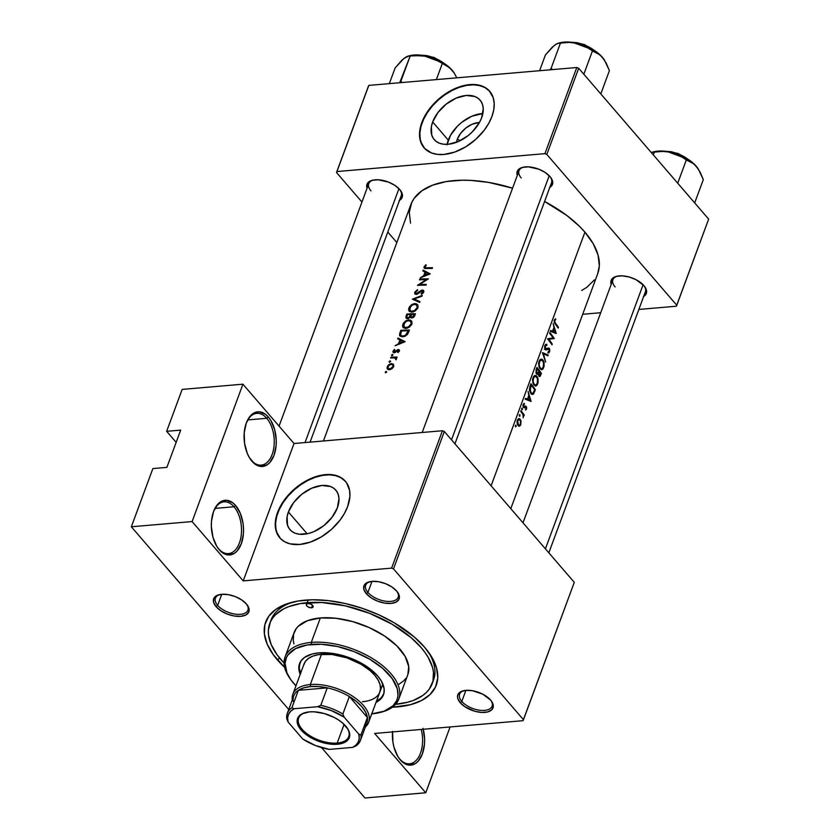 <?xml version="1.0" encoding="UTF-8"?>
<svg xmlns="http://www.w3.org/2000/svg" width="840" height="840" viewBox="0 0 840 840"><rect width="100%" height="100%" fill="white"/><g stroke="black" fill="none" stroke-linecap="round" stroke-linejoin="round"><path stroke-width="1.26" d="M266.752 418.288A25.988 15.152 85.1 0 0 246.855 421.638A25.988 15.152 -94.9 0 1 256.767 413.354A25.988 15.152 -94.9 0 1 266.752 418.288L247.779 419.916L266.752 418.288A25.988 15.152 -94.9 0 1 273.966 446.649A25.988 15.152 -94.9 0 1 261.219 465.129A25.988 15.152 -94.9 0 1 251.244 460.205L251.979 461.265A27.426 15.992 -94.9 0 1 250.362 459.155A27.426 15.992 -94.9 0 1 247.097 421.103A27.426 15.992 -94.9 0 1 268.349 417.018L266.752 418.288L268.349 417.018L265.482 414.309L259.255 411.8L253.176 413.469L250.478 415.8L246.288 423.045L244.22 432.726L244.566 443.394L247.296 453.421L249.428 457.695L254.846 463.985L261.072 466.483L267.151 464.825L269.85 462.483L274.04 455.249L276.108 445.557L276.244 440.244L274.68 429.702L270.9 420.588L268.349 417.018A27.426 15.992 -94.9 0 1 274.04 455.249A27.426 15.992 -94.9 0 1 251.979 461.265L251.244 460.205A25.988 15.152 -94.9 0 1 250.037 458.661A25.988 15.152 85.1 0 0 251.244 460.205A25.988 15.152 85.1 0 0 272.139 454.503A25.988 15.152 85.1 0 0 266.752 418.288M214.116 510.122A25.988 15.152 -94.9 0 1 224.039 501.837A25.988 15.152 -94.9 0 1 234.014 506.772A25.988 15.152 -94.9 0 1 241.238 535.122A25.988 15.152 -94.9 0 1 228.491 553.613A25.988 15.152 -94.9 0 1 218.516 548.678A25.988 15.152 -94.9 0 1 217.308 547.145A25.988 15.152 85.1 0 0 218.516 548.678L219.251 549.749A27.426 15.992 -94.9 0 1 217.634 547.638A27.426 15.992 -94.9 0 1 214.358 509.576A27.426 15.992 -94.9 0 1 235.62 505.502L234.014 506.772A25.988 15.152 85.1 0 0 214.127 510.122M423.024 728.364L424.589 738.917L424.452 744.23L422.384 753.921L418.194 761.155L415.495 763.497L409.416 765.156L403.19 762.647L399.588 758.867A25.988 15.152 85.1 0 0 417.554 758.751A25.988 15.152 85.1 0 0 421.218 729.435A25.988 15.152 -94.9 0 1 409.563 763.802A25.988 15.152 -94.9 0 1 399.588 758.867A25.988 15.152 -94.9 0 1 398.381 757.333A25.988 15.152 85.1 0 0 399.588 758.867L400.323 759.938A27.426 15.992 -94.9 0 1 398.706 757.827A27.426 15.992 -94.9 0 1 392.522 731.913M234.014 506.772L215.05 508.4L234.014 506.772L235.62 505.502L232.754 502.793L226.527 500.283L220.447 501.942L217.749 504.284L213.559 511.518L211.491 521.21L211.355 526.523L212.919 537.075L216.699 546.178L219.251 549.749L225.183 554.222L228.333 554.967L234.423 553.308L237.122 550.966L241.311 543.732L243.38 534.041L243.516 528.728L243.033 523.373L240.303 513.345L235.62 505.502A27.426 15.992 -94.9 0 1 241.311 543.732A27.426 15.992 -94.9 0 1 219.251 549.749L218.516 548.678A25.988 15.152 85.1 0 0 239.411 542.976A25.988 15.152 85.1 0 0 234.014 506.772M457.265 139.346A19.173 12.117 139.3 0 1 479.451 122.493L472.132 124.236L465.854 128.016L460.635 133.329L457.265 139.346L460.394 140.574L457.265 139.346L456.445 142.338A19.173 12.117 139.3 0 1 457.265 139.346M446.995 144.837L450.524 135.314L457.433 126.2L461.843 122.241L471.744 116.267L482.843 113.537A30.261 19.121 -40.7 0 0 448.287 140.112L432.663 121.979A30.261 19.121 139.3 0 1 455.259 98.522A30.261 19.121 139.3 0 1 480.081 100.117A30.261 19.121 139.3 0 1 481.646 117.768L479.419 122.567L472.5 131.68L468.09 135.639L458.189 141.614L448.13 144.27L443.531 144.218L439.446 143.22L436.044 141.33L433.461 138.611L431.781 135.177L431.372 126.693L432.663 121.979L437.987 112.476L446.219 104.108L456.12 98.133L466.179 95.466L474.873 96.516L478.265 98.406L480.858 101.126L482.538 104.559L483.242 108.581L481.646 117.768A30.261 19.121 139.3 0 1 459.05 141.225A30.261 19.121 139.3 0 1 434.238 139.619A30.261 19.121 139.3 0 1 432.663 121.979L448.287 140.112A30.261 19.121 -40.7 0 0 447.09 144.344M489.825 91.434A43.302 27.373 -40.7 0 0 454.293 89.376A43.302 27.373 -40.7 0 0 422.1 122.882L421.817 122.546A43.302 27.373 139.3 0 1 454.146 88.967A43.302 27.373 139.3 0 1 489.678 91.266A43.302 27.373 139.3 0 1 491.915 116.519L493.763 109.757L494.193 103.383L493.185 97.618L489.09 90.615L484.785 87.308L476.375 84.683L466.284 85.071L459.05 86.982L451.731 90.153L441.21 96.968L429.419 108.948L423.245 119.112L420.714 125.958L419.57 132.552L420.546 141.446L424.641 148.439L431.519 152.953L437.356 154.371L443.94 154.455L454.681 152.082L465.602 146.895L475.766 139.356L484.302 130.116L488.723 123.386L491.915 116.519A43.302 27.373 139.3 0 1 459.575 150.097A43.302 27.373 139.3 0 1 424.053 147.798A43.302 27.373 139.3 0 1 421.817 122.546L422.1 122.882A43.302 27.373 -40.7 0 0 424.2 147.966L421.869 144.354L420.147 138.999L419.864 132.898L421.008 126.294L423.538 119.448L427.361 112.613L432.338 106.061L438.26 100.044L444.906 94.784L452.025 90.489L459.344 87.318L466.578 85.407L473.445 84.819L479.693 85.575L485.079 87.644L489.825 91.434M288.393 511.991A30.261 19.121 139.3 0 1 310.989 488.534A30.261 19.121 139.3 0 1 335.811 490.14A30.261 19.121 139.3 0 1 337.376 507.78L332.062 517.272L323.82 525.651L313.919 531.625L308.816 533.41L299.25 534.23L295.176 533.232L291.774 531.342L289.191 528.633L287.511 525.189L287.102 516.716L288.393 511.991L293.717 502.488L301.949 494.12L311.85 488.145L321.909 485.478L330.603 486.528L333.994 488.429L336.588 491.138L338.268 494.571L338.971 498.603L337.376 507.78A30.261 19.121 139.3 0 1 314.78 531.237A30.261 19.121 139.3 0 1 289.968 529.631A30.261 19.121 139.3 0 1 288.393 511.991L307.178 533.788L288.393 511.991M345.555 481.446A43.302 27.373 -40.7 0 0 310.023 479.388A43.302 27.373 -40.7 0 0 277.83 512.904L277.536 512.558A43.302 27.373 139.3 0 1 309.876 478.979A43.302 27.373 139.3 0 1 345.408 481.278A43.302 27.373 139.3 0 1 347.644 506.531L349.892 496.524L349.598 490.423L346.521 482.717L342.815 478.832L337.943 476.123L332.105 474.705L325.51 474.621L314.78 476.994L307.461 480.165L296.94 486.98L285.149 498.96L278.975 509.124L276.444 515.97L275.3 522.564L276.266 531.457L280.371 538.461L284.676 541.769L290.052 543.848L299.67 544.467L310.401 542.094L321.332 536.907L331.495 529.368L340.032 520.128L344.453 513.398L347.644 506.531A43.302 27.373 139.3 0 1 315.305 540.11A43.302 27.373 139.3 0 1 279.783 537.81A43.302 27.373 139.3 0 1 277.536 512.558L277.83 512.904A43.302 27.373 -40.7 0 0 279.93 537.978L277.589 534.377L275.877 529.011L275.594 522.91L276.738 516.306L279.269 509.46L283.091 502.635L288.068 496.083L293.99 490.056L300.636 484.796L307.755 480.501L315.074 477.341L322.308 475.419L329.175 474.831L335.423 475.587L340.809 477.656L345.544 481.446M219.776 594.573A17.325 8.841 -159.7 0 0 217.655 605.356L216.059 606.617A18.764 9.576 20.3 0 1 219.061 594.741A18.764 9.576 20.3 0 1 246.435 604.013L241.647 599.886L235.274 596.6L228.291 594.636L221.76 594.3L217.655 605.356A17.325 8.841 20.3 0 1 215.428 598.143A17.325 8.841 20.3 0 1 219.776 594.573M370.041 581.648A17.325 8.841 -159.7 0 0 367.92 592.431L366.324 593.691A18.764 9.576 20.3 0 1 369.317 581.816A18.764 9.576 20.3 0 1 396.701 591.087L391.913 586.961L385.539 583.674L378.556 581.711L372.015 581.375L367.92 592.431A17.325 8.841 20.3 0 1 365.694 585.218A17.325 8.841 20.3 0 1 370.041 581.648M463.932 690.648A17.325 8.841 -159.7 0 0 461.822 701.421L460.215 702.692A18.764 9.576 20.3 0 1 463.218 690.806A18.764 9.576 20.3 0 1 490.602 700.077L482.769 694.176L472.447 690.7L465.917 690.365L460.824 691.698L457.957 694.512L457.506 696.35L457.737 698.376L460.215 702.692L465.003 706.808L474.863 711.27L481.751 712.446L487.683 711.932L491.736 709.821L493.311 706.419L492.156 702.25L490.602 700.077A18.764 9.576 20.3 0 1 491.547 701.284A18.764 9.576 20.3 0 1 484.05 712.457A18.764 9.576 20.3 0 1 460.215 702.692L461.822 701.421A17.325 8.841 20.3 0 1 459.596 694.207A17.325 8.841 20.3 0 1 463.932 690.648M465.906 690.365L461.822 701.421L465.906 690.365M617.243 276.181A17.325 8.841 -159.7 0 0 615.132 286.965A17.325 8.841 20.3 0 1 612.906 279.741A17.325 8.841 20.3 0 1 617.243 276.181M611.195 284.361A18.764 9.576 20.3 0 1 616.529 276.35A18.764 9.576 20.3 0 1 643.913 285.611L636.079 279.709L629.265 277.032L622.377 275.856L616.445 276.37L612.392 278.481L610.817 281.883L611.195 284.361M523.351 167.191A17.325 8.841 -159.7 0 0 521.231 177.965A17.325 8.841 20.3 0 1 519.015 170.751A17.325 8.841 20.3 0 1 523.351 167.191M517.303 175.371A18.764 9.576 20.3 0 1 522.638 167.349A18.764 9.576 20.3 0 1 550.011 176.621L545.223 172.505L538.86 169.208L528.476 166.866L522.553 167.37L518.49 169.491L516.926 172.893L517.303 175.371M373.086 180.117A17.325 8.841 -159.7 0 0 370.976 190.89A17.325 8.841 20.3 0 1 368.75 183.677A17.325 8.841 20.3 0 1 373.086 180.117M367.038 188.297A18.764 9.576 20.3 0 1 372.372 180.275A18.764 9.576 20.3 0 1 399.756 189.546L394.968 185.43L388.594 182.133L378.221 179.791L372.288 180.296L368.235 182.416L366.66 185.819L367.038 188.297M269.776 623.448L271.047 620.004A86.614 44.215 20.3 0 1 294.021 601.808A86.614 44.215 -159.7 0 0 270.48 621.779M277.379 659.883A90.941 46.421 20.3 0 1 291.911 602.312A90.941 46.421 20.3 0 1 424.599 647.22L414.215 636.92L394.233 622.797L378.714 614.786L362.135 608.255L345.125 603.477L328.346 600.611L312.428 599.792L298 601.03L285.6 604.296L275.719 609.441L268.737 616.287L264.904 624.572L264.39 633.958L267.194 644.112L273.221 654.612L284.644 667.391A90.941 46.421 20.3 0 1 277.379 659.883L279.636 658.098L277.379 659.883M597.702 273.704L599.329 265.808L598.07 255.055L593.208 243.695L584.924 232.155L491.106 485.793L584.924 232.155A99.603 50.841 -159.7 0 0 544.582 201.474L566.832 215.471L579.6 226.453L584.924 232.155A99.603 50.841 -159.7 0 1 597.723 273.641L510.794 508.652M553.172 323.547L556.164 333.512L550.316 331.275L550.61 330.488L552.573 331.191L553.938 327.495L553.172 323.547L553.938 327.495L552.573 331.191L550.61 330.488L550.316 331.275L556.206 333.406L553.172 323.547M544.793 345.744L545.727 344.389L546.829 344.337L546.819 345.334L545.36 346.122L545.496 348.621L546.304 349.01L548.499 347.991L549.413 348.6L549.749 351.005L548.867 352.832L548.037 353.02L548.026 351.981L549.15 351.162L549.119 349.293L545.559 349.713L544.793 345.744M542.924 360.003L544.058 362.607L544.089 366.188L542.955 369.012L541.433 369.81L539.091 367.227L538.661 362.712L539.585 360.203L540.865 359.195L542.924 360.003M536.897 376.299L538.03 378.903L538.062 382.483L536.928 385.319L535.406 386.106L533.064 383.534L532.623 379.008L533.547 376.499L534.839 375.491L536.897 376.299M519.845 414.677L519.603 416.262L519.236 415.086L519.845 414.677M515.949 425.229L515.697 426.815L515.33 425.639L515.949 425.229M520.674 411.411L520.947 410.687A99.603 50.841 20.3 0 1 524.286 415.055L524.013 415.79A99.603 50.841 -159.7 0 0 523.551 415.139L523.183 417.806L523.194 415.244L521.84 412.881A99.603 50.841 -159.7 0 0 520.674 411.411A99.603 50.841 20.3 0 1 521.84 412.881L523.12 414.981L523.183 417.806L523.551 415.139A99.603 50.841 20.3 0 1 524.013 415.79L524.286 415.055A99.603 50.841 -159.7 0 0 520.947 410.687L520.674 411.411M526.617 408.954L525.546 410.015L526.029 407.211L524.149 407.873L523.331 407.201L522.974 405.227L523.929 403.452L524.402 404.25L523.593 404.975L523.667 406.56L525.998 406.171L526.617 408.954M555.376 323.096L555.576 323.348A99.603 50.841 20.3 0 1 558.442 327.338L558.17 328.072A99.603 50.841 -159.7 0 0 555.25 324.019L554.148 320.555L555.576 318.748L554.663 321.258L555.376 323.096M528.056 391.461L531.038 401.415L525.189 399.189L525.483 398.401L527.457 399.105L528.822 395.409L528.056 391.461L528.822 395.409L527.457 399.105L525.483 398.401L525.189 399.189L531.08 401.31L528.056 391.461M522.249 408.198L521.997 409.784L521.63 408.608L522.249 408.198M521.062 421.344L520.538 425.281L518.69 426.132L517.188 423.728L517.461 419.874L519.509 418.688L521.062 421.344M529.83 386.673L530.912 383.733A99.603 50.841 20.3 0 1 535.374 389.718L533.663 393.729L531.793 394.328L529.631 390.978L529.83 386.673M540.11 376.352L541.401 373.422L540.676 373.485L541.401 373.422A99.603 50.841 -159.7 0 0 536.938 367.427L536.13 369.631L536.938 367.427A99.603 50.841 20.3 0 1 541.401 373.422L540.162 376.299L539.081 376.394L538.251 373.884L537.169 374.441L536.256 373.517L536.13 369.631L536.046 373.034L537.012 374.367L538.251 373.884L539.249 376.519M542.43 352.59L548.205 355.026L547.911 355.814L543.459 353.808L545.611 362.03L542.43 352.59L545.611 362.03L543.459 353.808L547.911 355.814L548.205 355.026L542.43 352.59M553.15 337.964A99.603 50.841 -159.7 0 0 549.581 333.26L549.853 332.535A99.603 50.841 20.3 0 1 554.305 338.52L548.825 339.339A99.603 50.841 20.3 0 1 552.258 344.064L551.985 344.788A99.603 50.841 -159.7 0 0 547.533 338.804L553.15 337.964L547.533 338.804A99.603 50.841 20.3 0 1 551.985 344.788L552.258 344.064A99.603 50.841 -159.7 0 0 548.825 339.339L554.305 338.52A99.603 50.841 -159.7 0 0 549.853 332.535L549.581 333.26A99.603 50.841 20.3 0 1 553.15 337.964M410.54 223.115L409.28 212.363L411.673 202.64L414.215 198.282L421.869 190.785L432.695 185.136L446.271 181.566L462.074 180.212L470.62 180.38L488.618 182.406L512.558 188.202A99.603 50.841 -159.7 0 0 410.886 204.53L323.421 440.979M423.108 270.123L430.227 273.871L420.242 277.862L423.675 275.719L425.05 272.024L422.814 270.921L423.108 270.123L422.814 270.921L425.05 272.024L423.675 275.719L420.242 277.862L430.227 273.871L423.108 270.123L424.505 271.761L423.108 270.123M414.635 292.488L417.459 289.674L417.627 290.346L415.517 292.352L416.115 293.717L421.659 290.189L423.161 290.209L423.854 291.312L423.108 293.044L421.418 294.242L421.124 293.58L422.909 291.764L422.394 290.819L416.567 294.399L414.939 294.084L414.635 292.488M414.624 303.597L416.483 303.86L417.848 305.056L417.512 308.627L413.595 311.808L409.49 311.535L408.566 309.708L409.49 306.82L412.115 304.385L414.624 303.597M408.597 319.893L410.456 320.156L411.82 321.363L411.485 324.933L407.568 328.104L403.463 327.831L402.538 326.004L403.463 323.117L406.077 320.691L408.597 319.893M397.981 338.037L405.143 341.681L395.126 345.776L398.559 343.633L399.924 339.938L397.688 338.835L397.981 338.037L397.688 338.835L399.924 339.938L398.559 343.633L395.126 345.776L405.143 341.681L397.981 338.037L399.389 339.675L397.981 338.037M392.364 354.428L392.889 355.183L391.755 355.73L392.364 354.428M389.97 360.906L390.495 361.662L389.361 362.208L389.97 360.906M386.064 371.459L386.589 372.215L385.455 372.76L386.064 371.459M393.288 364.161L393.771 366.282L392.112 368.644L389.256 369.757L387.324 368.959L387.23 366.839L388.941 364.592L391.209 363.615L393.288 364.161M390.6 357.998L390.873 357.262A99.603 50.841 20.3 0 1 397.1 357.042L396.827 357.767A99.603 50.841 -159.7 0 0 395.892 357.788L396.48 358.774L395.945 359.856L395.346 358.176L392.658 357.882A99.603 50.841 -159.7 0 0 390.6 357.998A99.603 50.841 20.3 0 1 392.658 357.882L395.157 358.071L395.945 359.856L396.48 358.774L395.892 357.788A99.603 50.841 20.3 0 1 396.827 357.767L397.1 357.042A99.603 50.841 -159.7 0 0 390.873 357.262L391.461 357.945L390.873 357.262L390.6 357.998M393.078 352.338L395.209 352.464L398.087 350.269L399.116 351.561L398.654 351.026L397.604 352.065L397.971 352.558L399.431 351.015L399.346 349.933L398.328 349.545L399.483 350.879L397.971 352.558L397.604 352.065L398.695 350.879L398.087 350.269L393.813 352.769L392.931 351.477L394.485 349.387L393.719 351.445L394.202 352.044L397.793 349.619L399.346 349.933L399.483 350.868L398.328 349.545L394.391 352.055L393.792 351.057L394.874 349.839L394.485 349.387L393.036 351.141L393.141 352.422M399.767 333.239L400.838 330.309A99.603 50.841 20.3 0 1 409.427 330.078L407.547 334.31L404.502 336.452L400.27 336.273L399.525 335.181L399.767 333.239M406.056 316.218L406.875 314.013A99.603 50.841 20.3 0 1 415.464 313.782L414.288 316.565L412.776 317.751L411.212 317.909L410.245 317.048L407.852 318.654L405.993 317.982L406.056 316.218L406.57 318.538L408.345 318.518L410.245 317.048L412.577 317.825L414.026 316.901L415.464 313.782A99.603 50.841 -159.7 0 0 406.875 314.013L407.463 314.685L406.875 314.013L406.056 316.218L406.749 317.016L406.056 316.218M412.356 299.177L422.257 295.397L421.974 296.173L414.151 299.019L419.958 301.613L419.675 302.389L412.356 299.177L419.675 302.389L419.958 301.613L414.151 299.019L421.974 296.173L422.257 295.397L412.356 299.177M426.206 279.615A99.603 50.841 -159.7 0 0 419.507 279.846L419.78 279.111A99.603 50.841 20.3 0 1 428.369 278.88L419.517 284.55A99.603 50.841 20.3 0 1 426.321 284.424L426.048 285.149A99.603 50.841 -159.7 0 0 417.459 285.38L426.206 279.615L417.459 285.38A99.603 50.841 20.3 0 1 426.048 285.149L426.321 284.424A99.603 50.841 -159.7 0 0 419.517 284.55L428.369 278.88A99.603 50.841 -159.7 0 0 419.78 279.111L419.507 279.846A99.603 50.841 20.3 0 1 426.206 279.615L426.605 280.067L426.206 279.615M426.384 267.803L426.731 267.792A99.603 50.841 20.3 0 1 432.506 267.708L432.233 268.433A99.603 50.841 -159.7 0 0 426.374 268.527L424.463 268.359L424.001 267.267L425.828 264.757L426.31 265.146L424.925 267.246L426.384 267.803M364.991 798L321.584 747.621L364.991 798L425.754 792.771L364.991 798M288.74 709.496L131.345 526.785L152.88 468.573L131.345 526.785L192.108 521.567L243.212 580.892L294.031 443.51L442.428 430.742L391.608 568.124L243.212 580.892L391.608 568.124L393.508 568.869L444.329 431.498L574.287 582.351L523.467 719.733L393.508 568.869L523.467 719.733L523.037 720.678L374.64 733.446L425.754 792.771L450.093 726.957L425.754 792.771L374.64 733.446L523.037 720.678L574.287 582.351L444.329 431.498L393.508 568.869L391.608 568.124L442.428 430.742L444.329 431.498L442.428 430.742L294.031 443.51L243.212 580.892L192.108 521.567L242.928 384.185L294.031 443.51L242.928 384.185L182.165 389.413L242.928 384.185L192.108 521.567L131.345 526.785L288.74 709.496M576.786 67.515L544.919 153.657L336.935 171.549L368.812 85.397L576.786 67.515L578.687 68.261L708.655 219.114L676.788 305.267L546.819 154.413L578.687 68.261L708.655 219.114L676.347 306.222L638.862 309.445L676.347 306.222L676.788 305.267L546.819 154.413L544.919 153.657L546.819 154.413L578.687 68.261L576.786 67.515L368.812 85.397L336.935 171.549L544.919 153.657L576.786 67.515M396.827 242.529L387.796 232.04L396.827 242.529M361.956 202.041L336.504 172.505L368.372 86.352L336.504 172.505L336.935 171.549L336.504 172.505L361.956 202.041M600.705 312.721L582.698 314.276L600.705 312.721M399.147 200.529L400.89 199.29L402.465 195.888L402.234 193.862L399.756 189.546A18.764 9.576 20.3 0 1 400.701 190.754A18.764 9.576 20.3 0 1 399.536 200.319M549.413 187.603L551.155 186.365L552.731 182.963L551.575 178.794L550.011 176.621A18.764 9.576 20.3 0 1 550.966 177.828A18.764 9.576 20.3 0 1 549.791 187.394M643.303 296.604L645.057 295.355L646.622 291.953L646.391 289.926L643.913 285.611A18.764 9.576 20.3 0 1 644.857 286.829A18.764 9.576 20.3 0 1 643.692 296.383M581.7 290.462L586.74 287.395L594.395 279.888M644.417 286.241A17.325 8.841 20.3 0 1 645.404 291.764M400.26 190.166A17.325 8.841 20.3 0 1 401.237 195.699L310.086 442.134M550.525 177.24A17.325 8.841 20.3 0 1 551.502 182.774M176.159 442.344L166.656 431.319L182.165 389.413L166.656 431.319L180.684 430.112L166.898 467.366L152.88 468.573L166.898 467.366L180.684 430.112L166.656 431.319L176.159 442.344M366.324 593.691L371.112 597.817L377.486 601.104L384.468 603.067L390.999 603.404L396.092 602.07L398.969 599.256L399.179 595.403L396.701 591.087A18.764 9.576 20.3 0 1 397.645 592.295A18.764 9.576 20.3 0 1 390.159 603.466A18.764 9.576 20.3 0 1 366.324 593.691L367.92 592.431L372.015 581.375L366.933 582.708L364.056 585.522L363.846 589.375L366.324 593.691M216.059 606.617L220.847 610.732L227.22 614.029L234.203 615.993L240.744 616.329L245.837 614.996L248.703 612.182L248.913 608.328L246.435 604.013A18.764 9.576 20.3 0 1 247.391 605.22A18.764 9.576 20.3 0 1 239.894 616.392A18.764 9.576 20.3 0 1 216.059 606.617L217.655 605.356L221.75 594.3L216.667 595.634L213.801 598.448L213.581 602.301L216.059 606.617M392.364 707.238L410.466 704.687L421.659 700.455L430.132 694.428L435.572 686.826L437.756 677.953L436.601 668.136L432.159 657.751L424.599 647.22A90.941 46.421 20.3 0 1 429.198 653.1A90.941 46.421 20.3 0 1 392.364 707.238M427.917 651.336A86.614 44.215 20.3 0 1 433.514 680.106A86.614 44.215 20.3 0 1 432.8 681.828A86.614 44.215 -159.7 0 0 427.917 651.336M491.106 700.697A17.325 8.841 20.3 0 1 492.082 706.23A17.325 8.841 20.3 0 1 478.894 710.125A17.325 8.841 20.3 0 1 461.822 701.421A17.325 8.841 -159.7 0 0 483.409 710.451A17.325 8.841 -159.7 0 0 491.106 700.697M246.95 604.632A17.325 8.841 20.3 0 1 247.926 610.155A17.325 8.841 20.3 0 1 234.738 614.061A17.325 8.841 20.3 0 1 217.655 605.356A17.325 8.841 -159.7 0 0 239.253 614.387A17.325 8.841 -159.7 0 0 246.95 604.632M397.215 591.707A17.325 8.841 20.3 0 1 398.192 597.23A17.325 8.841 20.3 0 1 385.004 601.135A17.325 8.841 20.3 0 1 367.92 592.431A17.325 8.841 -159.7 0 0 389.519 601.461A17.325 8.841 -159.7 0 0 397.215 591.707M423.255 729.267A27.426 15.992 -94.9 0 1 419.202 759.927A27.426 15.992 -94.9 0 1 400.323 759.938L397.772 756.368L394.002 747.264L392.91 742.067L392.564 731.399M386.652 372.078L386.201 371.438L386.673 371.983L385.644 371.669L385.287 372.624L386.652 372.078M385.791 372.781L385.256 372.162L385.791 372.781M393.666 366.597L393.456 364.35L390.222 363.867L387.881 365.631L387.009 368.004L388.112 369.579L390.526 369.516L393.666 366.597M387.324 368.959L388.112 369.579M387.818 367.521L387.23 366.839L387.818 367.521M392.417 364.602L391.534 363.594L392.417 364.602M392.889 366.608L391.745 368.12L389.519 369.022L390.054 369.642L388.048 368.424L387.975 366.786L389.277 365.075L391.262 364.319L392.679 364.844L393.393 367.195L392.637 364.802L390.757 364.381L388.479 365.873L387.881 368.078L390.274 368.907L392.889 366.608M389.193 369.757L388.048 368.424M390.558 361.526L390.106 360.885L390.579 361.431L389.54 361.116L389.183 362.072L390.558 361.526M389.697 362.229L389.161 361.61L389.697 362.229M396.406 358.376L395.892 357.788L396.406 358.376M396.144 359.646L395.671 359.09L396.144 359.646M392.952 355.047L392.501 354.406L392.973 354.963L391.944 354.637L391.587 355.593L392.952 355.047M392.091 355.751L391.556 355.131L392.091 355.751M394.422 352.748L393.036 351.141L394.422 352.748M394.391 352.055L393.803 351.76M400.533 340.641L399.924 339.938L400.533 340.641M403.41 341.723L399.578 343.214L400.008 343.718L400.649 340.305L403.851 342.237L400.649 340.305L399.578 343.214L403.41 341.723M399.798 335.8L402.486 336.808L405.195 336.179L407.547 334.31L409.427 330.078A99.603 50.841 -159.7 0 0 400.838 330.309L401.425 330.992L400.838 330.309L399.913 332.829L400.544 333.575L399.913 332.829L399.913 335.947M401.058 335.664L403.032 336.063L405.552 335.181L408.251 330.803A99.603 50.841 -159.7 0 0 401.425 330.992A99.603 50.841 20.3 0 1 408.251 330.803L408.891 331.548L408.251 330.803L408.671 332.115L408.041 331.38L406.875 333.879L407.4 334.498L406.875 333.879L405.017 335.506L402.759 336.074L403.326 336.735L400.565 335.066L401.425 330.992L400.449 334.1L401.058 335.664L400.565 335.066M403.568 336.441L403.757 335.853M402.99 327.338L405.689 328.451L409.406 327.149L411.884 324.072L411.621 321.048L408.818 319.882L409.542 320.723L408.818 319.882L405.216 321.269L402.832 324.377L403.137 327.526M412.083 323.075L410.644 321.405M403.473 325.132L402.832 324.377L403.473 325.132M404.649 327.495L408.251 327.075L410.959 324.104L408.975 326.623L405.962 327.716L406.529 328.367L403.767 326.77L404.439 322.938L407.064 320.922L409.721 320.775L411.075 322.203L411.558 324.796L410.498 321.237L408.188 320.639L405.615 321.762L403.505 324.986L404.649 327.495L403.767 326.77M410.897 317.804L410.245 317.048L410.897 317.804M405.993 317.982L406.57 318.538M411.317 317.026L413.018 316.869L414.288 314.506L414.509 316.187L413.921 315.504L411.989 317.226L412.524 317.846L411.002 316.481L411.495 314.538A99.603 50.841 20.3 0 1 414.288 314.506L414.918 315.242L414.288 314.506A99.603 50.841 -159.7 0 0 411.495 314.538L411.075 315.767L410.435 315.042L411.002 316.481M407.075 317.772L409.164 317.31L410.613 314.559L409.763 316.565L410.214 317.09L409.763 316.565L407.747 317.961L408.261 318.549L406.76 317.226L407.463 314.685A99.603 50.841 20.3 0 1 410.613 314.559L411.222 315.273L410.613 314.559A99.603 50.841 -159.7 0 0 407.463 314.685L406.76 317.226M409.017 311.031L411.726 312.144L415.443 310.853L417.911 307.776L417.648 304.752L414.855 303.576L415.58 304.427L414.855 303.576L411.243 304.962L408.86 308.081L409.164 311.231M409.5 308.837L408.86 308.081L409.5 308.837M410.676 311.199L414.278 310.779L416.987 307.808L415.002 310.328L411.999 311.419L412.556 312.07L409.794 310.475L410.466 306.642L413.091 304.626L415.758 304.479L417.102 305.897L417.585 308.5L416.524 304.941L414.215 304.343L411.642 305.456L409.531 308.69L410.676 311.199L409.794 310.475M415.401 300.468L414.151 299.019L415.401 300.468M414.75 293.843L417.029 294.252L422.173 290.798L423.413 292.656L422.846 291.984L421.124 293.58L421.418 294.242L423.822 291.69L422.405 290.062L421.659 290.189L419.244 291.889L419.664 292.373L419.244 291.889L417.344 293.401L417.753 293.885L416.399 293.727L416.892 294.305L415.538 293.286L415.569 292.205L417.627 290.346L417.459 289.674L414.708 292.257L415.495 293.171L414.708 292.257L414.897 294.031M416.399 293.727L415.538 293.286M423.822 291.69L423.665 290.651L422.405 290.062L423.822 291.701M420.368 279.794L419.78 279.111L420.368 279.794M420.116 285.243L419.517 284.55L420.116 285.243M425.649 272.727L425.05 272.024L425.649 272.727M428.526 273.808L424.694 275.3L425.124 275.804L425.775 272.391L428.978 274.323L425.775 272.391L424.694 275.3L428.526 273.808M432.506 267.708A99.603 50.841 -159.7 0 0 426.731 267.792L427.34 268.485L424.967 267.382L426.31 265.146L425.828 264.757L424.137 266.774L424.463 268.359L426.374 268.527A99.603 50.841 20.3 0 1 432.233 268.433L432.506 267.708M424.011 267.708L424.463 268.359M425.649 268.538L424.137 266.774L425.649 268.538M558.442 327.338A99.603 50.841 -159.7 0 0 555.576 323.348L554.809 323.411L555.576 323.348L554.673 321.468L555.576 318.748L554.295 320.03L554.232 322.329L555.25 324.019A99.603 50.841 20.3 0 1 558.17 328.072L558.442 327.338L557.718 327.401L558.442 327.338M554.411 319.756L555.786 319.641L554.411 319.756M554.2 320.303L555.041 320.24L554.2 320.303M554.106 320.744L554.778 320.681L554.106 320.744M525.441 399.273L527.457 399.105L525.441 399.273M530.26 400.187L526.071 399.504L528.066 399.336L529.137 396.417L528.423 396.48L529.137 396.417L530.26 400.187L528.36 400.344L530.26 400.187L529.137 396.417L528.066 399.336L530.26 400.187M525.546 410.015L526.722 407.694L525.683 406.056L523.772 406.728L524.255 403.358L523.152 404.471L522.984 406.067L524.149 407.873L526.029 407.211L525.546 410.015M523.341 407.211L525.662 407.012L523.341 407.211M523.572 407.536L525.01 407.421L523.572 407.536M524.149 407.873L525.01 407.421M523.194 404.355L524.402 404.25L523.194 404.355M523.005 405.027L523.593 404.975L523.005 405.027M523.142 406.781L523.772 406.728L523.142 406.781M523.236 407.022L524.17 406.938L523.236 407.022M525.683 406.056L524.853 406.487L525.683 406.056M524.738 406.592L526.292 406.455L524.738 406.592M522.47 409.458L521.966 408.135L521.609 409.091L522.47 409.458L521.745 409.521L522.47 409.458M523.173 415.149L524.286 415.055L523.183 415.17M516.169 426.489L515.666 425.166L515.319 426.122L516.169 426.489L515.445 426.552L516.169 426.489M520.8 424.694L520.811 420.368L518.679 418.625L517.031 421.512L517.398 424.399L519.446 426.237L520.8 424.694M518.69 426.132L519.446 426.237M519.509 418.688L518.679 418.625M517.619 419.559L520.264 419.328L517.619 419.559M518.249 424.757L519.75 425.135L520.653 423.119L520.433 420.893L519.099 419.496L517.156 420.756L517.776 420.704L518.249 424.757L517.566 424.82L518.249 424.757L517.776 420.704L518.784 419.517L519.992 420.063L520.632 421.764L520.044 424.851M520.076 415.937L519.572 414.614L519.215 415.569L520.076 415.937L519.351 416L520.076 415.937M530.912 383.733L529.442 390.002L530.712 393.33L532.182 394.464L533.316 394.107L535.374 389.718A99.603 50.841 -159.7 0 0 530.912 383.733M534.649 389.781L535.374 389.718L534.649 389.781M534.072 391.419L534.765 391.367L534.072 391.419M531.258 393.939L533.663 393.729L531.258 393.939M532.182 394.464L532.959 394.359M532.865 393.33L534.681 389.834A99.603 50.841 -159.7 0 0 531.143 385.067A99.603 50.841 20.3 0 1 534.681 389.834L532.865 393.33L530.281 392.658L530.985 392.595L530.051 388.49L529.41 388.542L530.051 388.49L530.796 386.001L530.051 386.075L531.143 385.067L530.397 385.13L531.143 385.067L530.156 390.8L531.279 392.942L532.865 393.33L532.224 393.488M537.695 383.859L537.779 377.969L537.012 376.446L536.046 376.53L537.012 376.446L535.983 375.564L534.839 375.491L533.778 376.205L532.56 379.512L533.064 383.534L535.406 386.106L537.695 383.859M535.406 386.106L535.941 386.043M535.983 375.564L534.839 375.491M535.836 385.077L534.965 385.035L536.256 384.836L537.264 383.281L535.836 385.077L533.442 384.374L534.135 384.31L533.127 381.455L533.495 378.21L532.781 378.273L534.986 376.446L536.75 377.181L537.631 379.596L537.264 383.281L537.506 378.882L536.34 376.74L534.986 376.446L535.909 376.467M536.603 374.031L538.251 373.884L536.603 374.031M539.763 375.554L538.797 374.661L539.343 371.606A99.603 50.841 20.3 0 1 540.708 373.527L539.973 375.312M539.091 375.365L539.805 375.522L540.708 373.527A99.603 50.841 -159.7 0 0 539.343 371.606L538.45 372.162L539.165 372.099L539.091 375.365M538.892 370.997L537.674 373.411L536.13 373.254L536.781 373.202L536.781 369.81L536.046 369.873L537.169 368.77A99.603 50.841 20.3 0 1 538.892 370.997A99.603 50.841 -159.7 0 0 537.169 368.77L536.361 371.501L536.781 373.202L537.81 373.296L538.892 370.997M543.722 367.563L543.816 361.673L543.039 360.15L542.073 360.234L543.039 360.15L542.01 359.257L540.865 359.195L539.805 359.909L538.587 363.206L539.091 367.227L541.433 369.81L543.722 367.563M541.433 369.81L541.968 369.737M542.01 359.257L540.865 359.195M541.863 368.77L540.992 368.739L542.283 368.529L543.291 366.986L541.863 368.77L539.469 368.078L540.162 368.014L539.154 365.148L539.522 361.914L538.808 361.977L541.013 360.139L542.776 360.885L543.659 363.3L543.291 366.986L543.533 362.586L542.377 360.444L541.013 360.139L541.937 360.171M546.557 355.173L548.205 355.026L546.557 355.173M542.903 353.85L543.459 353.808L542.903 353.85M546.829 344.337L544.866 345.513L544.646 347.592L545.832 349.87L549.066 349.209L549.15 351.162L548.026 351.981L548.037 353.02L549.528 351.866L549.644 349.156L548.499 347.991L545.58 348.737L545.36 346.122L546.819 345.334L546.829 344.337L545.727 344.389M546.01 345.377L546.819 345.334M544.688 346.185L545.36 346.122L544.688 346.185M544.929 348.789L545.58 348.737L544.929 348.789M545.076 349.115L546.221 349.02M546.788 348.852L546.137 349.031M547.207 348.631L549.318 348.453L547.207 348.631M548.646 351.844L548.026 351.981M545.465 349.639L547.47 349.471L545.465 349.639M545.832 349.87L546.399 349.933M545.538 349.514L545.244 348.957M549.885 338.363L554.305 338.52L547.932 339.297L550.263 339.014L549.885 338.363M548.026 339.413L548.825 339.339L548.026 339.413M551.534 344.117L552.258 344.064L551.534 344.117M550.557 331.359L552.573 331.191L550.557 331.359M555.387 332.272L551.198 331.59L553.182 331.422L554.264 328.503L553.539 328.566L554.264 328.503L555.387 332.272L553.486 332.441L555.387 332.272L554.264 328.503L553.182 331.422L555.387 332.272M534.986 376.446L533.631 377.885L533.085 380.594L533.484 383.061L534.965 385.035M541.013 360.139L539.658 361.578L539.123 364.298L539.511 366.765L540.992 368.739M311.567 607.782L312.501 605.241L311.567 607.782L308.963 607.341L306.82 605.913L306.38 604.338L307.913 603.54A3.612 1.838 20.3 0 1 311.682 604.579A3.612 1.838 20.3 0 1 313.12 606.911A3.612 1.838 20.3 0 1 311.567 607.782A3.612 1.838 20.3 0 1 307.797 606.743A3.612 1.838 20.3 0 1 306.358 604.412A3.612 1.838 20.3 0 1 307.913 603.54L310.517 603.992L312.659 605.409L313.1 606.984L311.567 607.782M383.565 694.375L380.887 698.114L376.457 701.211A44.751 22.838 -159.7 0 0 383.691 694.102M300.206 674.331A44.751 22.838 20.3 0 1 299.544 663.631A44.751 22.838 20.3 0 1 318.885 652.89A44.751 22.838 20.3 0 1 365.61 665.763A44.751 22.838 20.3 0 1 383.492 694.691A44.751 22.838 20.3 0 1 376.026 702.376L380.457 699.279L383.88 693.42L384.132 688.8L381.455 681.23L377.738 676.043L369.611 668.556L359.058 661.973L351.12 658.381L338.625 654.518L330.372 653.111L318.885 652.89L312.249 654.003L304.479 657.457L301.046 660.828L298.83 667.159L300.29 674.52M293.916 643.828L293.255 640.49L293.601 634.231L296.153 628.708L298.231 626.294L307.398 620.707L320.324 617.957L311.283 642.4A60.627 30.944 -159.7 0 0 289.81 678.3L290.619 679.455A59.188 30.209 20.3 0 1 311.577 644.417L311.283 642.4L320.324 617.957A60.627 30.944 -159.7 0 0 294.126 632.52L285.086 656.964A60.627 30.944 20.3 0 1 311.283 642.4A60.627 30.944 20.3 0 1 374.598 659.851A60.627 30.944 20.3 0 1 398.811 699.027A60.627 30.944 20.3 0 1 380.646 712.331M371.448 713.916L384.069 711.218L393.026 705.768L396.564 700.823L397.541 698.019L397.981 695.037L397.236 688.653L392.123 678.468L382.662 668.346L369.653 659.148L354.228 651.672L337.701 646.569L321.5 644.28L307.031 644.984L295.522 648.638L287.983 654.917L286.471 657.5L285.054 663.285L286.986 673.019L290.903 679.854L295.953 685.839A59.188 30.209 20.3 0 1 290.619 679.455M290.231 678.877A60.627 30.944 20.3 0 1 285.086 656.964M394.8 704.403L407.631 702.25L413.269 700.466L422.678 695.552L426.363 692.486L429.334 689.031L432.978 681.146L433.471 672.2L432.526 667.443L428.295 657.552L425.05 652.533L421.103 647.514L411.201 637.718L392.165 624.256L369.59 613.326L345.408 605.861L321.699 602.5L300.52 603.529L288.719 606.638L283.689 608.874L275.615 614.618L272.654 618.062L270.438 621.852L268.359 630.315L268.517 634.893L271.183 644.563L276.927 654.57L284.088 663.086A86.614 44.215 20.3 0 1 269.756 623.5A86.614 44.215 20.3 0 1 307.188 602.7L308.207 599.928L307.188 602.7A86.614 44.215 20.3 0 1 397.635 627.627A86.614 44.215 20.3 0 1 432.222 683.602A86.614 44.215 20.3 0 1 395.588 704.329M293.244 701.358A38.976 19.898 20.3 0 1 298.347 690.333A38.976 19.898 20.3 0 1 310.611 686.553L310.306 684.537A40.415 20.633 -159.7 0 0 292.299 699.867A40.415 20.633 20.3 0 1 292.845 694.25L304.038 663.978A40.415 20.633 20.3 0 1 321.5 654.266A40.415 20.633 20.3 0 1 363.709 665.9A40.415 20.633 20.3 0 1 379.858 692.024A40.415 20.633 20.3 0 1 362.387 701.726L365.505 701.337M398.811 699.027L407.852 674.583A60.627 30.944 -159.7 0 0 383.639 635.397A60.627 30.944 -159.7 0 0 320.324 617.957L335.895 618.261L352.758 621.611L369.474 627.7L384.594 636.027L396.827 645.855L405.111 656.355L408.723 666.603L407.841 674.615M405.825 678.384L403.757 680.799L398.108 684.821M379.964 712.509L381.339 712.152A60.627 30.944 -159.7 0 0 387.891 670.415A60.627 30.944 -159.7 0 0 311.283 642.4L311.577 644.417A59.188 30.209 20.3 0 1 386.369 671.759A59.188 30.209 20.3 0 1 379.964 712.509A59.188 30.209 20.3 0 1 371.774 713.885M300.636 673.166A44.751 22.838 -159.7 0 1 299.775 663.065L299.334 668.356L300.72 673.355M303.692 665.123L305.393 661.437L308.5 658.392L312.889 656.103L318.392 654.654L331.884 654.476L346.899 657.867L361.169 664.325L370.052 670.603L374.661 675.182L378.021 679.865L379.995 684.474L380.51 688.842L379.533 692.79M549.213 175.739L451.511 439.845L549.213 175.739M405.919 57.12L401.93 60.165L395.147 67.904L389.33 83.633L395.147 67.904L404.009 58.338L408.933 55.986L410.183 56.028L400.806 81.375L402.297 82.52L400.806 81.375L400.995 82.635L400.806 81.375L399.714 82.74L410.183 56.028L414.53 55.503L427.518 56.322L435.362 59.336L449.705 67.778L454.125 72.922L456.813 77.826L454.125 72.922L449.894 67.872L444.591 63.704L438.207 60.113L423.917 55.566L416.987 54.926L409.574 55.745M436.359 79.59L442.187 63.851L436.359 79.59M453.726 72.324L452.004 70.077A29.054 14.826 -159.7 0 0 427.518 56.322A29.054 14.826 -159.7 0 0 409.616 55.734L408.009 56.144M407.495 56.301L408.933 55.986L405.856 57.068L402.518 59.798M443.709 63.126A21.651 11.056 -159.7 0 0 422.782 55.388L443.709 63.126M421.019 55.167L426.941 55.619L434.679 57.792L445.19 64.103M408.933 55.986L423.224 55.556L431.571 57.593L447.269 66.024L452.004 70.077A29.054 14.826 -159.7 0 1 453.474 71.957L454.125 72.922M545.412 548.835L643.104 284.739L545.412 548.835M651.651 152.366L654.339 152.093L653.31 154.875L654.339 152.093L663.033 151.389L671.685 152.387A29.054 14.826 -159.7 0 0 657.951 151.116L654.339 152.093L663.033 151.389L671.685 152.387L679.529 155.4L686.343 159.925L677.723 183.215L686.343 159.925L693.861 163.853L698.282 168.987L703.311 179.624L694.691 202.913L703.311 179.624L700.161 172.232L696.161 166.142L691.562 161.805L685.671 157.889L675.308 153.405L664.545 151.168L653.73 151.809M666.939 151.452L687.865 159.201A21.651 11.056 -159.7 0 0 666.939 151.452M697.883 168.389L696.161 166.142A29.054 14.826 -159.7 0 0 671.685 152.387L679.529 155.4L686.343 159.925L691.425 162.089L696.161 166.142A29.054 14.826 -159.7 0 1 697.63 168.021A29.054 14.826 -159.7 0 1 697.683 168.095M665.175 151.232L671.097 151.683L678.836 153.857L689.346 160.167M653.09 152.05L657.951 151.116A29.054 14.826 -159.7 0 0 653.772 151.798L652.166 152.208M697.63 168.021L698.282 168.987M398.947 188.664L305.025 442.565L398.947 188.664M556.175 44.195L552.195 47.24L545.412 54.978L539.595 70.707L545.412 54.978L554.264 45.413L557.76 43.376L560.448 43.102L551.072 68.45L552.562 69.594L551.072 68.45L560.448 43.102L569.142 42.389L577.784 43.397A29.054 14.826 -159.7 0 0 564.06 42.116L560.448 43.102L569.142 42.389L577.784 43.397L585.627 46.41L592.442 50.925L583.832 74.225L592.442 50.925L599.97 54.852L604.391 59.997L609.409 70.623L600.8 93.923L609.409 70.623L606.26 63.242L602.27 57.151L594.856 50.778L581.406 44.415L570.644 42.179L559.839 42.819M573.038 42.462L593.964 50.201A21.651 11.056 -159.7 0 0 573.038 42.462M551.072 68.45L549.98 69.814L551.072 68.45M557.76 43.376L559.188 43.06L556.122 44.142L552.783 46.872M603.992 59.399L602.27 57.151A29.054 14.826 -159.7 0 0 577.784 43.397L585.627 46.41L592.442 50.925L597.534 53.099L602.27 57.151A29.054 14.826 -159.7 0 1 603.74 59.031A29.054 14.826 -159.7 0 1 603.782 59.105M571.284 42.242L577.206 42.693L584.934 44.867L595.445 51.177M559.188 43.06L564.06 42.116A29.054 14.826 -159.7 0 0 559.881 42.809L558.275 43.218M603.74 59.031L604.391 59.997M346.889 727.566A26.701 13.629 20.3 0 1 348.737 736.627A26.701 13.629 20.3 0 1 337.197 743.043L337.376 744.25A27.573 14.07 20.3 0 1 302.536 731.504A27.573 14.07 20.3 0 1 305.519 712.53A27.573 14.07 20.3 0 1 309.488 711.869L314.108 711.806L324.23 713.538L334.236 717.465L338.709 720.09L342.594 723.02L348.044 729.33L349.387 732.48L349.072 738.15L344.852 742.276L337.376 744.25L332.756 744.314L322.623 742.581L312.617 738.654L308.144 736.029L301.108 729.981L298.82 726.789L297.129 720.657L297.791 717.969L302.001 713.843L309.488 711.869A27.573 14.07 20.3 0 1 347.141 727.923A27.573 14.07 20.3 0 1 337.376 744.25L337.197 743.043A26.701 13.629 -159.7 0 0 346.889 727.577M337.197 743.043L344.096 724.385L337.197 743.043A26.701 13.629 20.3 0 1 309.309 735.357A26.701 13.629 20.3 0 1 298.641 718.095A26.701 13.629 20.3 0 1 305.939 712.425A26.701 13.629 -159.7 0 0 303.618 730.863A26.701 13.629 -159.7 0 0 337.197 743.043M292.845 694.25A40.415 20.633 20.3 0 1 310.306 684.537L321.5 654.266L310.306 684.537A40.415 20.633 20.3 0 1 352.517 696.171A40.415 20.633 20.3 0 1 368.655 722.295A40.415 20.633 20.3 0 1 365.411 726.915A40.415 20.633 -159.7 0 0 356.58 699.027A40.415 20.633 -159.7 0 0 310.306 684.537L310.611 686.553L303.723 687.834L298.347 690.333L327.254 687.845L318.602 686.553L310.611 686.553A38.976 19.898 20.3 0 1 327.254 687.845A38.976 19.898 20.3 0 1 349.335 696.538L367.395 717.507L365.62 712.183L361.872 706.713L356.328 701.4L349.335 696.538A38.976 19.898 20.3 0 1 367.395 717.507A38.976 19.898 20.3 0 1 363.72 727.429M298.347 690.333L327.254 687.845L320.786 705.306L317.594 706.713L294.221 708.719L291.879 707.795L298.347 690.333A38.976 19.898 -159.7 0 0 293.769 695.909L287.301 713.37A38.976 19.898 20.3 0 1 291.879 707.795L298.347 690.333M287.301 713.37A38.976 19.898 20.3 0 0 286.786 718.82L288.089 722.001A37.527 19.163 20.3 0 1 294.221 708.719L291.879 707.795A38.976 19.898 -159.7 0 0 286.786 718.82L288.089 722.001L302.683 738.948L315.368 745.49L329.269 749.406L352.632 747.39L355.834 745.994A38.976 19.898 -159.7 0 0 360.938 734.969L358.774 734.118L344.169 717.171L342.867 714L349.335 696.538L367.395 717.507L360.938 734.969A38.976 19.898 20.3 0 1 360.413 740.418A38.976 19.898 20.3 0 1 355.834 745.994L352.632 747.39L356.108 744.912L358.334 741.794L359.237 738.15L358.774 734.118L344.169 717.171L331.485 710.63L317.594 706.713L294.221 708.719L290.756 711.207L288.53 714.325L287.627 717.969L288.089 722.001L302.683 738.948A37.527 19.163 20.3 0 0 329.269 749.406L352.632 747.39A37.527 19.163 20.3 0 0 358.774 734.118L360.938 734.969L367.395 717.507A38.976 19.898 -159.7 0 1 366.87 722.957L360.413 740.418M349.335 696.538A38.976 19.898 -159.7 0 0 327.254 687.845L320.786 705.306A38.976 19.898 20.3 0 1 342.867 714L349.335 696.538M342.867 714A38.976 19.898 -159.7 0 0 320.786 705.306L317.594 706.713A37.527 19.163 20.3 0 1 344.169 717.171L342.867 714M246.614 422.153L247.097 421.103M213.885 510.626L214.358 509.576M613.756 277.452L522.995 522.816M646.244 289.475L548.835 552.815M552.352 180.484L454.944 443.814M392.679 364.844L393.803 366.156M395.535 358.334L396.365 359.3M398.58 350.469L399.305 351.298M393.876 351.855L394.601 352.716M400.806 335.433L401.982 336.798M403.904 326.959L405.174 328.44M411.191 316.911L412.072 317.93M406.949 317.646L407.82 318.654M409.931 310.663L411.201 312.133M416.682 305.099L418.152 306.81M415.643 293.454L416.472 294.42M422.782 291.039L423.707 292.11M425.061 267.54L425.911 268.538M519.256 425.334L517.944 425.439M518.92 419.496L517.587 419.612M532.403 393.488L530.943 393.614M535.531 385.14L534.041 385.266M535.322 376.373L533.537 376.53M539.522 375.659L538.608 375.732M537.38 373.527L536.308 373.611M541.558 368.844L540.078 368.97M541.349 360.077L539.563 360.224M546.325 345.293L544.908 345.419M548.541 348.915L544.268 349.282M433.514 680.106L432.222 683.602M422.195 432.485L519.015 170.751M419.738 55.052L433.933 57.372L446.229 64.848M690.385 160.912L678.09 153.447L663.904 151.116M368.75 183.677L279.058 426.132M596.495 51.923L584.199 44.457L570.003 42.126M346.647 727.23L347.141 727.923M382.83 683.991L368.655 722.295"/></g></svg>

